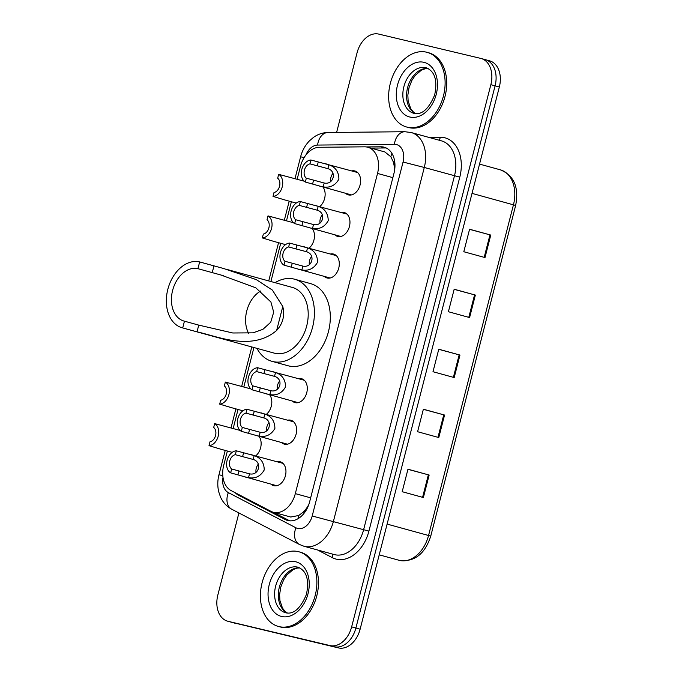 <?xml version="1.0" encoding="UTF-8"?>
<svg xmlns="http://www.w3.org/2000/svg" width="682" height="682" viewBox="0 0 682 682"><rect width="100%" height="100%" fill="white"/><g stroke="black" fill="none" stroke-linecap="round" stroke-linejoin="round"><path stroke-width="1.02" d="M341.085 212.46A12.387 8.73 105.4 0 1 344.009 212.469A12.387 8.73 105.4 0 1 344.214 212.52A12.387 8.73 105.4 0 1 349.389 226.637A12.387 8.73 105.4 0 1 337.846 236.458A12.387 8.73 105.4 0 1 337.641 236.407A12.387 8.73 105.4 0 1 334.922 234.855M351.75 170.909A12.387 8.73 105.4 0 1 354.674 170.918A12.387 8.73 105.4 0 1 354.887 170.969A12.387 8.73 105.4 0 1 360.053 185.086A12.387 8.73 105.4 0 1 348.519 194.916A12.387 8.73 105.4 0 1 348.306 194.864A12.387 8.73 105.4 0 1 345.586 193.313M298.418 378.638A12.387 8.73 105.4 0 1 301.342 378.646A12.387 8.73 105.4 0 1 301.546 378.698A12.387 8.73 105.4 0 1 306.721 392.815A12.387 8.73 105.4 0 1 295.178 402.644A12.387 8.73 105.4 0 1 294.974 402.593A12.387 8.73 105.4 0 1 292.254 401.033M330.412 254.002A12.387 8.73 105.4 0 1 333.345 254.011A12.387 8.73 105.4 0 1 333.549 254.062A12.387 8.73 105.4 0 1 338.724 268.179A12.387 8.73 105.4 0 1 327.181 278.009A12.387 8.73 105.4 0 1 326.976 277.958A12.387 8.73 105.4 0 1 324.248 276.398M287.744 420.18A12.387 8.73 105.4 0 1 290.677 420.189A12.387 8.73 105.4 0 1 290.882 420.24A12.387 8.73 105.4 0 1 296.056 434.357A12.387 8.73 105.4 0 1 284.513 444.187A12.387 8.73 105.4 0 1 284.309 444.135A12.387 8.73 105.4 0 1 281.581 442.584M277.08 461.731A12.387 8.73 105.4 0 1 280.012 461.74A12.387 8.73 105.4 0 1 280.217 461.791A12.387 8.73 105.4 0 1 285.383 475.908A12.387 8.73 105.4 0 1 273.849 485.729A12.387 8.73 105.4 0 1 273.644 485.678A12.387 8.73 105.4 0 1 270.916 484.126M227.379 451.015L223.705 465.329A23.231 16.368 -74.6 0 0 231.172 490.622L270.933 511.321A23.231 16.368 -74.6 0 0 273.226 512.225L290.728 517.033L298.733 515.49L302.961 512.344A7.741 5.456 -74.6 0 0 307.974 506.214L308.153 506.257M273.226 512.225A23.231 16.368 -74.6 0 0 273.61 512.318A23.231 16.368 -74.6 0 0 295.315 493.623L377.53 173.433A23.231 16.368 -74.6 0 0 367.76 147.244A23.231 16.368 -74.6 0 0 364.52 146.826L319.329 147.286A23.231 16.368 -74.6 0 0 300.481 166.306L297.156 179.247M393.071 161.404A23.231 16.368 105.4 0 1 394.435 169.477L394.537 169.085A7.741 5.456 -74.6 0 0 393.071 161.404L390.837 156.741L384.844 151.941L367.76 147.244M307.974 506.214L308.076 505.814A23.231 16.368 105.4 0 1 302.961 512.344M394.401 171.412L394.435 169.477M291.376 201.753L286.491 220.789M280.711 243.295L270.89 281.53M253.943 347.539L243.824 386.967M238.044 409.473L233.159 428.518M269.663 394.818A12.387 8.73 105.4 0 1 266.406 414.315M312.33 228.641A12.387 8.73 105.4 0 1 309.074 248.129M322.995 187.098A12.387 8.73 105.4 0 1 319.739 206.586M258.998 436.369A12.387 8.73 105.4 0 1 255.741 455.857M235.213 492.728A23.231 16.368 -74.6 0 0 238.53 495.226L285.247 519.548A23.231 16.368 -74.6 0 0 287.531 520.451A23.231 16.368 -74.6 0 0 287.923 520.545A23.231 16.368 -74.6 0 0 309.628 501.85L393.957 173.39A23.231 16.368 -74.6 0 0 384.196 147.201A23.231 16.368 -74.6 0 0 380.957 146.783L366.26 146.928M336.618 132.41L357.061 52.804A23.231 16.368 105.4 0 1 378.766 34.1L480.708 58.388A23.231 16.368 105.4 0 1 481.091 58.481A23.231 16.368 105.4 0 1 490.852 84.679L351.648 626.869A23.231 16.368 105.4 0 1 329.943 645.564L228.001 621.285A23.231 16.368 105.4 0 1 227.609 621.183A23.231 16.368 105.4 0 1 217.848 594.985L238.913 512.966M484.945 59.556A23.231 16.368 105.4 0 1 485.328 59.649L489.565 60.817A23.231 16.368 105.4 0 1 499.335 87.015L360.122 629.196A23.231 16.368 105.4 0 1 338.417 647.9L232.238 622.444A23.231 16.368 105.4 0 1 231.854 622.351A23.231 16.368 105.4 0 0 232.238 622.444L334.18 646.732L228.001 621.285M360.122 629.196L355.885 628.028A23.231 16.368 105.4 0 1 334.18 646.732A23.231 16.368 105.4 0 0 355.885 628.028L495.089 85.847L355.885 628.028L351.648 626.869M485.328 59.649A23.231 16.368 105.4 0 1 495.089 85.847A23.231 16.368 105.4 0 0 485.328 59.649L481.091 58.481M370.872 148.096L385.194 147.951A23.231 16.368 105.4 0 1 386.259 147.985M289.714 520.826A23.231 16.368 105.4 0 1 289.483 520.716L273.107 512.191M469.548 229.348L490.767 235.068L469.583 229.237L463.803 251.735L484.996 257.566L490.767 235.068M454.144 289.339L475.363 295.067L454.178 289.228L448.398 311.725L469.591 317.565L475.363 295.067M407.938 469.318L429.157 475.039L407.964 469.207L402.192 491.705L423.377 497.536L429.157 475.039M423.343 409.328L444.562 415.048L423.369 409.217L417.589 431.715L438.782 437.546L444.562 415.048M438.748 349.329L459.966 355.058L438.773 349.227L432.993 371.724L454.186 377.555L459.966 355.058M236.475 623.612A23.231 16.368 105.4 0 1 236.091 623.519L227.609 621.183M298.273 551.619A38.721 27.28 105.4 0 1 298.921 551.789A38.721 27.28 105.4 0 1 315.075 595.898A38.721 27.28 105.4 0 1 279.015 626.613A38.721 27.28 105.4 0 1 278.375 626.451A38.721 27.28 105.4 0 1 262.22 582.334A38.721 27.28 105.4 0 1 298.273 551.619M298.921 551.789L300.506 552.224A38.721 27.28 105.4 0 1 316.661 596.341A38.721 27.28 105.4 0 1 280.609 627.048A38.721 27.28 105.4 0 1 279.961 626.886L278.375 626.451M248.691 333.464A27.101 19.096 105.4 0 1 260.729 291.001M182.716 327.931L184.447 321.179A27.101 19.096 105.4 0 1 183.995 321.06A27.101 19.096 105.4 0 1 172.682 290.182A27.101 19.096 105.4 0 1 197.925 268.682L199.655 261.931L223.722 268.538L256.355 279.654L272.408 290.114L282.783 306.525C284.948 315.578 282.902 323.558 276.636 330.455C251.419 351.997 216.373 335.817 197.021 331.861L182.716 327.931A34.074 24.006 105.4 0 1 182.145 327.778A34.074 24.006 105.4 0 1 167.925 288.963A34.074 24.006 105.4 0 1 199.655 261.931M184.447 321.179L198.752 325.118L232.784 332.987L253.005 332.842L262.894 329.355L270.711 322.262L273.695 312.185L270.899 301.99L255.81 287.813L220.883 274.991L197.925 268.682M182.145 327.778L274.326 353.148A34.074 24.006 -74.6 0 0 274.889 353.293A34.074 24.006 -74.6 0 0 306.619 326.269A34.074 24.006 -74.6 0 0 292.408 287.446L226.279 269.254M275.042 282.672A42.591 30.008 105.4 0 1 293.951 279.049A42.591 30.008 105.4 0 1 294.667 279.236A42.591 30.008 105.4 0 1 312.433 327.761A42.591 30.008 105.4 0 1 272.774 361.545A42.591 30.008 105.4 0 1 272.067 361.358A42.591 30.008 105.4 0 1 256.961 348.374M294.667 279.236L310.557 283.61A42.591 30.008 105.4 0 1 328.323 332.134A42.591 30.008 105.4 0 1 288.665 365.919A42.591 30.008 105.4 0 1 287.957 365.731L272.067 361.358M426.506 52.182A38.721 27.28 105.4 0 1 427.154 52.343A38.721 27.28 105.4 0 1 443.309 96.46A38.721 27.28 105.4 0 1 407.256 127.167A38.721 27.28 105.4 0 1 406.608 127.005A38.721 27.28 105.4 0 1 390.454 82.897A38.721 27.28 105.4 0 1 426.506 52.182M427.154 52.343L428.739 52.787A38.721 27.28 105.4 0 1 444.894 96.895A38.721 27.28 105.4 0 1 408.842 127.611A38.721 27.28 105.4 0 1 408.194 127.44L406.608 127.005M231.65 468.994L249.51 473.828C258.99 475.985 262.553 462.132 253.201 459.455L235.324 454.681A7.741 5.456 -74.6 0 0 229.766 460.955A7.741 5.456 -74.6 0 0 231.65 468.994L230.652 472.856L276.773 485.737M230.652 472.856A11.611 8.184 -74.6 0 1 227.115 460.316A11.611 8.184 -74.6 0 1 236.313 450.819L282.936 463.342M250.814 454.502L254.19 455.602C260.788 457.869 264.139 462.652 264.232 469.949C260.635 476.292 255.4 478.866 248.521 477.681L245.034 476.999M236.313 450.819L235.324 454.681M258.325 464.169A7.741 5.456 -74.6 0 0 256.031 472.319M242.315 427.443L260.174 432.277C269.663 434.434 273.218 420.589 263.866 417.913L245.989 413.139A7.741 5.456 -74.6 0 0 240.431 419.404A7.741 5.456 -74.6 0 0 242.315 427.443L241.317 431.314L287.446 444.195M241.317 431.314A11.611 8.184 -74.6 0 1 237.779 418.774A11.611 8.184 -74.6 0 1 246.978 409.268L293.61 421.8M261.479 412.96L264.855 414.051C271.453 416.327 274.803 421.109 274.897 428.398C271.3 434.749 266.065 437.324 259.186 436.139L255.707 435.457M246.978 409.268L245.989 413.139M268.989 422.618A7.741 5.456 -74.6 0 0 266.696 430.777M252.979 385.901L270.839 390.735C280.328 392.892 283.882 379.039 274.531 376.362L256.654 371.596A7.741 5.456 -74.6 0 0 251.104 377.862A7.741 5.456 -74.6 0 0 252.979 385.901L251.99 389.772L298.111 402.653M251.99 389.772A11.611 8.184 -74.6 0 1 248.444 377.231A11.611 8.184 -74.6 0 1 257.651 367.726L304.274 380.249M272.144 371.417L275.519 372.508C282.126 374.776 285.468 379.567 285.562 386.856C281.973 393.199 276.73 395.782 269.85 394.588L266.372 393.915M257.651 367.726L256.654 371.596M279.654 381.076A7.741 5.456 -74.6 0 0 277.361 389.226M284.982 261.266L302.842 266.099C312.33 268.256 315.885 254.403 306.533 251.726L288.657 246.961A7.741 5.456 -74.6 0 0 283.107 253.227A7.741 5.456 -74.6 0 0 284.982 261.266L283.993 265.136L330.114 278.017M283.993 265.136A11.611 8.184 -74.6 0 1 280.447 252.596A11.611 8.184 -74.6 0 1 289.645 243.09L336.277 255.614M304.146 246.782L307.522 247.873C314.121 250.141 317.471 254.932 317.565 262.22C313.967 268.563 308.733 271.146 301.853 269.953L298.375 269.279M289.645 243.09L288.657 246.961M311.657 256.441A7.741 5.456 -74.6 0 0 309.364 264.59M295.647 219.723L313.507 224.557C322.995 226.714 326.55 212.861 317.198 210.184L299.321 205.41A7.741 5.456 -74.6 0 0 293.772 211.684A7.741 5.456 -74.6 0 0 295.647 219.723L294.658 223.585L340.778 236.466M294.658 223.585A11.611 8.184 -74.6 0 1 291.112 211.045A11.611 8.184 -74.6 0 1 300.319 201.548L346.942 214.071M314.811 205.231L318.187 206.331C324.794 208.598 328.136 213.381 328.23 220.678C324.641 227.021 319.398 229.604 312.518 228.41L309.04 227.728M300.319 201.548L299.321 205.41M322.322 214.898A7.741 5.456 -74.6 0 0 320.029 223.048M306.32 178.173L324.18 183.006C333.66 185.163 337.215 171.318 327.863 168.642L309.986 163.868A7.741 5.456 -74.6 0 0 304.436 170.133A7.741 5.456 -74.6 0 0 306.32 178.173L305.323 182.043L351.443 194.924M305.323 182.043A11.611 8.184 -74.6 0 1 301.785 169.503A11.611 8.184 -74.6 0 1 310.983 159.997L357.607 172.529M325.485 163.689L328.86 164.78C335.459 167.056 338.809 171.838 338.903 179.127C335.305 185.478 330.071 188.053 323.183 186.868L319.705 186.186M310.983 159.997L309.986 163.868M332.987 173.347A7.741 5.456 -74.6 0 0 330.693 181.506M240.132 430.436L214.677 423.616A11.611 8.184 -74.6 0 1 218.214 436.156A11.611 8.184 -74.6 0 1 209.016 445.661L220.209 449.046M209.016 445.661L210.005 441.791A7.741 5.456 -74.6 0 0 215.563 435.525A7.741 5.456 -74.6 0 0 213.679 427.486L214.677 423.616M250.797 388.893L225.341 382.073A11.611 8.184 -74.6 0 1 228.888 394.614A11.611 8.184 -74.6 0 1 219.681 404.119L230.883 407.495M219.681 404.119L220.678 400.249A7.741 5.456 -74.6 0 0 226.228 393.983A7.741 5.456 -74.6 0 0 224.352 385.944L225.341 382.073M293.465 222.707L268.009 215.896A11.611 8.184 -74.6 0 1 271.555 228.427A11.611 8.184 -74.6 0 1 262.348 237.933L273.55 241.317M262.348 237.933L263.346 234.071A7.741 5.456 -74.6 0 0 268.896 227.797A7.741 5.456 -74.6 0 0 267.02 219.757L268.009 215.896M304.129 181.165L278.674 174.345A11.611 8.184 -74.6 0 1 282.22 186.885A11.611 8.184 -74.6 0 1 273.022 196.39L284.215 199.775M273.022 196.39L274.011 192.52A7.741 5.456 -74.6 0 0 279.56 186.254A7.741 5.456 -74.6 0 0 277.685 178.215L278.674 174.345M391.894 153.339A23.231 16.155 89.4 0 0 390.837 156.741M298.733 515.49A23.231 16.3 117.5 0 0 298.051 518.687M310.66 497.843L295.315 493.623M392.866 177.652L377.53 173.433M222.997 477.451A15.49 10.912 -74.6 0 0 228.351 492.609L295.937 527.791A15.49 10.912 -74.6 0 0 297.727 528.456A15.49 10.912 -74.6 0 0 312.194 515.993L403.071 162.035A15.49 10.912 -74.6 0 0 396.31 144.499A15.49 10.912 -74.6 0 0 394.401 144.294L317.582 145.07A15.49 10.912 -74.6 0 0 305.903 155.027M403.071 162.035L424.289 167.474L333.404 521.432A30.971 21.824 105.4 0 1 304.47 546.376A30.971 21.824 105.4 0 1 303.95 546.239L334.146 554.551A30.971 21.824 -74.6 0 0 334.666 554.679A30.971 21.824 -74.6 0 0 363.608 529.744L454.485 175.785A30.971 21.824 -74.6 0 0 441.467 140.859L411.272 132.555A30.971 21.824 105.4 0 1 424.289 167.474L459.787 177.15L368.911 531.108L312.194 515.993M410.752 132.419A30.971 21.824 105.4 0 1 411.272 132.555L404.844 131.72A15.49 10.776 89.4 0 0 394.401 144.294M368.911 531.108A34.842 24.552 105.4 0 1 336.354 559.163A34.842 24.552 105.4 0 1 332.33 557.663L317.624 549.999M428.705 137.355L440.282 137.235A34.842 24.552 105.4 0 1 459.787 177.15M329.943 645.564L338.417 647.9M490.852 84.679L499.335 87.015M440.282 137.235A3.87 2.694 -90.6 0 1 438.662 140.091M332.066 553.98A3.87 2.719 -62.5 0 1 332.33 557.663M404.844 131.72L328.016 132.504A15.49 10.776 89.4 0 0 317.582 145.07M304.163 157.551L300.609 156.817L294.999 178.65M222.784 475.61L218.956 474.808C217.498 480.537 217.413 486.198 218.717 491.79L220.542 497.118C222.988 502.489 226.739 506.538 231.795 509.258L299.381 544.441L303.95 546.239M228.351 492.609A15.49 10.869 117.5 0 0 231.795 509.258M295.937 527.791A15.49 10.869 117.5 0 0 299.381 544.441M289.483 520.716L285.247 519.548M241.692 496.095L238.53 495.226M385.194 147.951L380.957 146.783M399.098 560.297A30.971 21.824 -74.6 0 0 399.609 560.433A30.971 21.824 -74.6 0 0 428.552 535.498L430.743 536.154C424.946 553.929 414.613 562.036 399.746 560.468L379.218 554.833M387.112 524.091L428.552 535.498L513.461 204.788A30.971 21.824 -74.6 0 0 500.443 169.861C514.049 175.513 519.113 187.38 515.652 205.444L472.021 193.381M459.165 354.836L453.385 377.334M443.76 414.835L437.98 437.324M428.356 474.825L422.576 497.323M474.57 294.846L468.79 317.343M489.966 234.855L484.194 257.344M297.693 567.134A23.606 16.632 105.4 0 1 298.085 567.236C306.61 570.817 309.389 579.879 306.431 594.414C300.566 608.404 293.712 614.542 285.877 612.828L285.562 612.751A23.606 16.632 105.4 0 1 275.716 585.855A23.606 16.632 105.4 0 1 297.693 567.134M295.673 561.763A28.252 19.906 105.4 0 1 308.017 593.732A28.252 19.906 105.4 0 1 281.623 616.477A28.252 19.906 105.4 0 1 269.279 584.5A28.252 19.906 105.4 0 1 295.673 561.763M287.361 613.058A23.606 16.632 105.4 0 1 279.501 586.597A23.606 16.632 105.4 0 1 299.79 567.884M276.636 330.455L282.783 306.525M212.23 272.621L213.969 265.869M197.021 331.861L198.752 325.118M425.926 67.697A23.606 16.632 105.4 0 1 426.318 67.791C434.843 71.38 437.631 80.433 434.664 94.969C428.799 108.958 421.945 115.096 414.11 113.391L413.795 113.306A23.606 16.632 105.4 0 1 403.949 86.418A23.606 16.632 105.4 0 1 425.926 67.697M423.906 62.318A28.252 19.906 105.4 0 1 436.25 94.287A28.252 19.906 105.4 0 1 409.856 117.031A28.252 19.906 105.4 0 1 397.512 85.062A28.252 19.906 105.4 0 1 423.906 62.318M415.594 113.621A23.606 16.632 105.4 0 1 407.734 87.16A23.606 16.632 105.4 0 1 428.023 68.447M254.19 455.602L253.201 459.455M249.51 473.828L248.521 477.681M238.913 470.989L237.924 474.86M243.576 452.814L242.587 456.684M264.855 414.051L263.866 417.913M260.174 432.277L259.186 436.139M249.578 429.447L248.589 433.317M254.25 411.272L253.252 415.142M275.519 372.508L274.531 376.362M270.839 390.735L269.85 394.588M260.251 387.905L259.254 391.766M264.914 369.729L263.917 373.591M307.522 247.873L306.533 251.726M302.842 266.099L301.853 269.953M292.246 263.269L291.257 267.131M296.917 245.094L295.92 248.956M318.187 206.331L317.198 210.184M313.507 224.557L312.518 228.41M302.919 221.718L301.921 225.589M307.582 203.543L306.593 207.413M328.86 164.78L327.863 168.642M324.18 183.006L323.183 186.868M313.584 180.176L312.586 184.046M318.247 162.001L317.258 165.871M328.016 132.504C322.774 132.615 317.957 134.226 313.558 137.329L309.415 140.867C305.144 145.334 302.203 150.645 300.609 156.817M289.219 201.156L284.334 220.192M278.554 242.698L268.742 280.933M251.786 346.95L241.667 386.379M235.887 408.885L231.002 427.921M225.222 450.427L218.956 474.808M515.652 205.444L430.743 536.154M500.443 169.861L479.54 164.106M299.884 567.936L297.13 568.123L293.09 569.641L286.909 574.935L283.669 579.811L280.805 587.006L279.611 594.568L279.901 600.407L282.501 608.139L285.221 611.515L287.472 613.067M220.883 274.991L223.773 275.792M428.125 68.498L425.363 68.686L421.323 70.203L415.142 75.497L411.902 80.365L409.047 87.56L407.845 95.13L408.134 100.962L410.743 108.694L413.454 112.078L415.705 113.63M220.32 449.08L232.212 452.354M230.985 407.529L242.877 410.803M273.653 241.351L285.545 244.625M284.326 199.809L296.218 203.083"/></g></svg>
